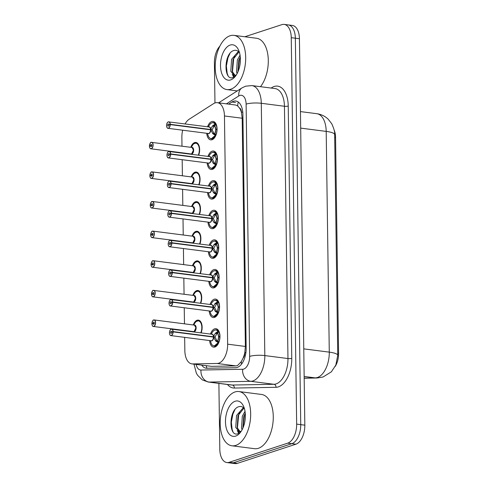 <?xml version="1.0" encoding="UTF-8"?>
<svg xmlns="http://www.w3.org/2000/svg" width="488" height="488" viewBox="0 0 488 488"><rect width="100%" height="100%" fill="white"/><g stroke="black" fill="none" stroke-linecap="round" stroke-linejoin="round"><path stroke-width="0.73" d="M190.784 147.297A8.747 4.788 97.3 0 1 194.651 142.569A8.747 4.788 97.3 0 1 195.889 142.441A8.747 4.788 97.3 0 1 198.665 155.196M191.198 176.912A8.747 4.788 97.3 0 1 195.066 172.179A8.747 4.788 97.3 0 1 196.304 172.05A8.747 4.788 97.3 0 1 199.08 184.806M191.613 206.522A8.747 4.788 97.3 0 1 195.481 201.788A8.747 4.788 97.3 0 1 196.713 201.666A8.747 4.788 97.3 0 1 199.494 214.421M192.028 236.131A8.747 4.788 97.3 0 1 195.895 231.404A8.747 4.788 97.3 0 1 197.128 231.275A8.747 4.788 97.3 0 1 199.903 244.03M192.443 265.746A8.747 4.788 97.3 0 1 196.31 261.013A8.747 4.788 97.3 0 1 197.542 260.885A8.747 4.788 97.3 0 1 200.318 273.64M192.851 295.356A8.747 4.788 97.3 0 1 196.719 290.622A8.747 4.788 97.3 0 1 197.957 290.494A8.747 4.788 97.3 0 1 200.733 303.255M193.266 324.965A8.747 4.788 97.3 0 1 197.134 320.238A8.747 4.788 97.3 0 1 198.366 320.11A8.747 4.788 97.3 0 1 201.148 332.865M207.577 126.782A9.309 5.1 97.3 0 1 211.761 121.549A9.309 5.1 97.3 0 1 213.073 121.414A9.309 5.1 97.3 0 1 217.05 130.113A9.309 5.1 97.3 0 1 212.018 139.745A9.309 5.1 97.3 0 1 210.7 139.879A9.309 5.1 97.3 0 1 206.741 133.291M207.992 156.392A9.309 5.1 97.3 0 1 212.176 151.158A9.309 5.1 97.3 0 1 213.488 151.024A9.309 5.1 97.3 0 1 217.465 159.728A9.309 5.1 97.3 0 1 212.426 169.354A9.309 5.1 97.3 0 1 211.115 169.489A9.309 5.1 97.3 0 1 207.156 162.9M208.4 186.007A9.309 5.1 97.3 0 1 212.591 180.767A9.309 5.1 97.3 0 1 213.903 180.633A9.309 5.1 97.3 0 1 217.88 189.338A9.309 5.1 97.3 0 1 212.841 198.964A9.309 5.1 97.3 0 1 211.53 199.098A9.309 5.1 97.3 0 1 207.565 192.516M208.815 215.617A9.309 5.1 97.3 0 1 213 210.383A9.309 5.1 97.3 0 1 214.317 210.249A9.309 5.1 97.3 0 1 218.295 218.947A9.309 5.1 97.3 0 1 213.256 228.573A9.309 5.1 97.3 0 1 211.944 228.707A9.309 5.1 97.3 0 1 207.98 222.125M209.23 245.226A9.309 5.1 97.3 0 1 213.415 239.992A9.309 5.1 97.3 0 1 214.726 239.858A9.309 5.1 97.3 0 1 218.709 248.563A9.309 5.1 97.3 0 1 213.671 258.189A9.309 5.1 97.3 0 1 212.359 258.323A9.309 5.1 97.3 0 1 208.394 251.735M209.645 274.842A9.309 5.1 97.3 0 1 213.829 269.602A9.309 5.1 97.3 0 1 215.141 269.467A9.309 5.1 97.3 0 1 219.118 278.172A9.309 5.1 97.3 0 1 214.086 287.798A9.309 5.1 97.3 0 1 212.768 287.932A9.309 5.1 97.3 0 1 208.809 281.35M210.06 304.451A9.309 5.1 97.3 0 1 214.244 299.211A9.309 5.1 97.3 0 1 215.556 299.077A9.309 5.1 97.3 0 1 219.533 307.782A9.309 5.1 97.3 0 1 214.494 317.407A9.309 5.1 97.3 0 1 213.183 317.542A9.309 5.1 97.3 0 1 209.218 310.96M210.468 334.06A9.309 5.1 97.3 0 1 214.653 328.827A9.309 5.1 97.3 0 1 215.971 328.692A9.309 5.1 97.3 0 1 219.948 337.391A9.309 5.1 97.3 0 1 214.909 347.023A9.309 5.1 97.3 0 1 213.598 347.157A9.309 5.1 97.3 0 1 209.633 340.569M184.659 337.36L184.842 350.61A16.403 8.985 -82.7 0 0 191.906 363.883L211.463 366.342L235.966 365.896L237.467 365.61L241.267 361.663L243.03 358.216A5.466 2.995 -82.7 0 0 244.817 352.684A16.403 3.459 -0.8 0 1 245.946 352.36M191.906 363.883A16.403 8.985 -82.7 0 0 192.626 363.926L217.129 363.481A16.403 8.985 -82.7 0 0 218.722 363.206A16.403 8.985 -82.7 0 0 227.646 344.174L224.456 115.961A16.403 8.985 -82.7 0 0 217.398 102.681A16.403 8.985 -82.7 0 0 213.5 103.682L189.21 119.212A16.403 8.985 -82.7 0 0 185.092 123.897M239.535 108.08A16.403 8.985 97.3 0 1 241.469 112.679L241.462 112.399A5.466 2.995 -82.7 0 0 239.535 108.08L237.699 105.963L235.765 105.042L217.398 102.681M244.817 352.684L244.817 352.403A16.403 8.985 97.3 0 1 243.03 358.216M335.201 366.433A14.762 8.082 -82.7 0 0 338.587 353.404L335.567 137.47A14.762 8.082 -82.7 0 0 334.158 130.095M244.817 352.403L245.379 346.45L242.188 118.236L241.469 112.679M182.683 130.204A16.403 8.985 -82.7 0 0 181.871 137.476L181.987 146.168M182.176 159.698L182.402 175.784M182.591 189.307L182.817 205.393M183.006 218.917L183.232 235.002M183.421 248.526L183.647 264.612M183.836 278.142L184.055 294.227M184.244 307.751L184.47 323.837M244.848 36.759L281.887 24.638A16.403 8.985 97.3 0 1 284.205 24.4L288.286 24.925A16.403 8.985 97.3 0 1 295.35 38.204L300.742 424.645A16.403 8.985 97.3 0 1 291.818 443.671L233.264 462.837A16.403 8.985 97.3 0 1 230.952 463.075A16.403 8.985 97.3 0 0 233.264 462.837L291.818 443.671A16.403 8.985 97.3 0 0 300.742 424.645L295.35 38.204A16.403 8.985 97.3 0 0 288.286 24.925L292.373 25.449A16.403 8.985 97.3 0 1 299.431 38.729L304.829 425.17A16.403 8.985 97.3 0 1 295.905 444.196L237.351 463.362A16.403 8.985 97.3 0 1 235.039 463.6L226.865 462.551A16.403 8.985 97.3 0 1 219.807 449.271L218.886 383.397M201.745 365.152A16.403 8.985 -82.7 0 0 206.131 368.202A16.403 8.985 -82.7 0 0 206.851 368.245L235.643 367.72A16.403 8.985 -82.7 0 0 237.235 367.44A16.403 8.985 -82.7 0 0 246.159 348.414L242.89 114.308A16.403 8.985 -82.7 0 0 235.832 101.028A16.403 8.985 -82.7 0 0 231.934 102.029L228.652 104.127M284.205 24.4A16.403 8.985 97.3 0 1 291.263 37.68L296.661 424.121A16.403 8.985 97.3 0 1 287.731 443.147L229.183 462.313A16.403 8.985 97.3 0 1 226.865 462.551M214.97 102.962L214.409 62.83A16.403 8.985 97.3 0 1 219.862 46.153M213.653 337.421L213.476 337.062L215.055 337.263L217.02 340.844L217.837 340.947L218.581 337.141A6.008 3.294 97.3 0 1 217.843 340.96L218.715 342.21L218.087 342.491L215.964 341.204L213.653 337.421A3.379 1.854 97.3 0 1 210.92 340.734M171.257 329.132A3.282 1.8 97.3 0 1 171.721 329.083A3.282 1.8 97.3 0 1 173.13 331.602L213.469 336.781L215.275 333.359L217.935 331.34L218.569 331.523L216.251 329.845C214.616 329.778 213.189 330.766 211.969 332.816A7.997 4.38 97.3 0 1 217.935 331.34M173.13 331.602L172.978 331.614A3.172 1.738 -82.7 0 0 171.166 329.229A3.172 1.738 -82.7 0 0 169.446 332.907A3.172 1.738 -82.7 0 0 171.257 335.427A3.172 1.738 -82.7 0 0 172.984 331.883L173.13 331.883A3.282 1.8 97.3 0 1 171.349 335.549A3.282 1.8 97.3 0 1 170.885 335.591L211.188 340.77A3.282 1.8 -82.7 0 0 211.652 340.722A3.282 1.8 -82.7 0 0 213.433 337.055L213.476 337.062M213.469 336.781L215.049 336.982L213.829 337.104M172.984 331.883L171.825 332.175A1.092 0.598 97.3 0 1 171.227 333.395A1.092 0.598 97.3 0 1 171.075 333.414A1.092 0.598 97.3 0 1 170.605 332.389A1.092 0.598 97.3 0 1 171.196 331.26A1.092 0.598 97.3 0 1 171.349 331.242A1.092 0.598 97.3 0 1 171.819 332.084L172.978 331.614M173.13 331.883L213.433 337.055A3.282 1.8 97.3 0 1 212.304 340.295M212.908 336.988L213.433 336.775A3.282 1.8 -82.7 0 0 212.024 334.262L171.227 329.138C169.989 329.577 169.421 331.126 169.507 333.78C169.952 335.11 170.41 335.714 170.885 335.591A3.282 1.8 97.3 0 1 169.8 334.603M218.087 342.491A7.997 4.38 97.3 0 1 210.773 342.155L211.432 343.906C211.255 343.601 212.066 345.614 214.171 346.114L218.715 342.21M218.575 336.629L217.733 333.347L216.916 333.572L215.049 336.982M218.569 331.523L217.733 333.347A6.008 3.294 97.3 0 1 218.569 336.33M219.972 336.805L218.587 336.629L219.972 336.159M213.872 346.053A8.204 4.49 -82.7 0 0 214.189 346.12A8.204 4.49 -82.7 0 0 215.348 345.998A8.204 4.49 -82.7 0 0 219.814 336.836L218.594 337.141M219.801 336.134A8.204 4.49 -82.7 0 0 216.282 329.845A8.204 4.49 -82.7 0 0 215.842 329.827M215.275 333.359L216.91 333.566A1.092 0.598 97.3 0 1 217.069 332.95L217.758 331.45M215.964 341.204L217.184 341.362A1.092 0.598 97.3 0 1 217.014 340.85L215.379 340.642M151.921 323.934L151.921 323.904A3.172 1.738 -82.7 0 0 153.726 326.289A3.172 1.738 -82.7 0 0 155.452 322.611A3.172 1.738 -82.7 0 0 153.641 320.091A3.172 1.738 -82.7 0 0 151.914 323.635L154.232 323.495M153.073 323.343A1.092 0.598 97.3 0 1 153.671 322.123A1.092 0.598 97.3 0 1 153.824 322.104A1.092 0.598 97.3 0 1 154.293 323.129A1.092 0.598 97.3 0 1 153.696 324.264A1.092 0.598 97.3 0 1 153.543 324.276A1.092 0.598 97.3 0 1 153.073 323.44L151.921 323.904M153.073 323.44L154.208 323.587M153.732 319.994A3.282 1.8 97.3 0 1 154.19 319.951L194.492 325.124A3.282 1.793 97.3 0 1 195.908 327.777A3.282 1.793 97.3 0 1 194.12 331.584A3.282 1.8 -82.7 0 0 195.908 327.777A3.282 1.8 -82.7 0 0 194.492 325.124L195.908 327.777L194.12 331.584A3.282 1.8 -82.7 0 1 193.657 331.633L153.354 326.46A3.282 1.8 97.3 0 1 152.274 325.472M151.914 323.635L152.384 323.721M201.312 322.861L198.738 320.714A8.204 4.49 -82.7 0 0 198.39 320.689M201.306 322.855A8.204 4.49 -82.7 0 0 198.75 320.707C196.499 321.269 195.432 321.745 195.542 322.147L194.462 323.666A7.997 4.374 97.3 0 1 200.483 322.312A7.997 4.374 97.3 0 1 200.8 332.816M213.244 307.806L213.061 307.452L214.641 307.654L216.605 311.234L217.422 311.338L218.173 307.531A6.008 3.294 97.3 0 1 217.428 311.35L218.301 312.595L217.679 312.881L215.55 311.594L213.244 307.806A3.379 1.854 97.3 0 1 210.505 311.124M170.007 300.157A3.282 1.8 97.3 0 1 170.843 299.522A3.282 1.8 97.3 0 1 171.306 299.473A3.282 1.8 97.3 0 1 172.715 301.993L213.055 307.172L214.86 303.743L217.52 301.724L218.154 301.913L215.836 300.236C214.201 300.163 212.774 301.157 211.56 303.207A7.997 4.38 97.3 0 1 217.52 301.724M172.715 301.993L172.563 302.005A3.172 1.738 -82.7 0 0 170.757 299.614A3.172 1.738 -82.7 0 0 169.031 303.298A3.172 1.738 -82.7 0 0 170.843 305.817A3.172 1.738 -82.7 0 0 172.569 302.273L172.721 302.267A3.282 1.8 97.3 0 1 170.934 305.933A3.282 1.8 97.3 0 1 170.471 305.982L210.773 311.161A3.282 1.8 -82.7 0 0 211.237 311.112A3.282 1.8 -82.7 0 0 213.024 307.446L213.061 307.452M213.055 307.172L214.641 307.373L213.415 307.495M172.569 302.273L171.41 302.566A1.092 0.598 97.3 0 1 170.812 303.786A1.092 0.598 97.3 0 1 170.66 303.804A1.092 0.598 97.3 0 1 170.19 302.78A1.092 0.598 97.3 0 1 170.782 301.645A1.092 0.598 97.3 0 1 170.94 301.633A1.092 0.598 97.3 0 1 171.41 302.469L172.563 302.005M172.721 302.267L213.024 307.446A3.282 1.8 97.3 0 1 211.89 310.685M212.494 307.379L213.018 307.166A3.282 1.8 -82.7 0 0 211.609 304.652L170.812 299.522C169.58 299.967 169.007 301.517 169.098 304.17C169.537 305.494 169.995 306.098 170.471 305.982A3.282 1.8 97.3 0 1 169.385 304.994M213.457 316.444A8.204 4.49 -82.7 0 0 213.781 316.505L218.301 312.595M219.557 306.543L218.16 307.019L217.319 303.731L216.501 303.963L214.641 307.373M218.154 301.913L217.319 303.731A6.008 3.294 97.3 0 1 218.154 306.714M218.179 307.019L219.557 307.196M217.679 312.881A7.997 4.38 97.3 0 1 210.359 312.54L211.017 314.296C210.846 313.991 211.652 316.004 213.762 316.498A8.204 4.49 -82.7 0 0 214.934 316.389A8.204 4.49 -82.7 0 0 219.399 307.226L218.179 307.531M219.386 306.525A8.204 4.49 -82.7 0 0 215.867 300.236A8.204 4.49 -82.7 0 0 215.434 300.218M214.86 303.743L216.501 303.957A1.092 0.598 97.3 0 1 216.654 303.341L217.349 301.834M214.964 311.033L216.605 311.234M212.829 278.197L212.646 277.837L214.232 278.044L216.19 281.625L217.014 281.728L217.758 277.922A6.008 3.294 97.3 0 1 217.02 281.735L217.892 282.985L217.264 283.272L215.135 281.979L212.829 278.197A3.379 1.854 97.3 0 1 210.096 281.515M169.592 270.547A3.282 1.8 97.3 0 1 170.434 269.913A3.282 1.8 97.3 0 1 170.891 269.864A3.282 1.8 97.3 0 1 172.301 272.377L212.64 277.556L214.446 274.134L217.105 272.115L217.739 272.304L215.428 270.626C213.793 270.553 212.365 271.541 211.145 273.597A7.997 4.38 97.3 0 1 217.105 272.115M172.301 272.377L172.148 272.389A3.172 1.738 -82.7 0 0 170.343 270.004A3.172 1.738 -82.7 0 0 168.616 273.683A3.172 1.738 -82.7 0 0 170.428 276.208A3.172 1.738 -82.7 0 0 172.154 272.664L172.307 272.658A3.282 1.8 97.3 0 1 170.519 276.324A3.282 1.8 97.3 0 1 170.056 276.373L210.359 281.546A3.282 1.8 -82.7 0 0 210.822 281.497A3.282 1.8 -82.7 0 0 212.609 277.837L212.646 277.837M212.64 277.556L214.226 277.764L213.006 277.885M172.154 272.664L170.995 272.951A1.092 0.598 97.3 0 1 170.397 274.177A1.092 0.598 97.3 0 1 170.245 274.189A1.092 0.598 97.3 0 1 169.781 273.17A1.092 0.598 97.3 0 1 170.373 272.036A1.092 0.598 97.3 0 1 170.525 272.023A1.092 0.598 97.3 0 1 170.995 272.859L172.148 272.389M172.307 272.658L212.609 277.837A3.282 1.8 97.3 0 1 211.475 281.07M212.079 277.764L212.603 277.556A3.282 1.8 -82.7 0 0 211.194 275.037L170.397 269.913C169.165 270.352 168.592 271.901 168.683 274.555C169.123 275.885 169.586 276.489 170.056 276.373A3.282 1.8 97.3 0 1 168.976 275.385M217.264 283.272A7.997 4.38 97.3 0 1 209.944 282.93L210.609 284.681C210.432 284.382 211.243 286.389 213.347 286.889L217.892 282.985M217.752 277.41L216.904 274.122L216.093 274.354L214.226 277.764M217.739 272.304L216.922 274.091A6.008 3.294 97.3 0 1 217.739 277.105M219.142 277.581L217.758 277.41L219.142 276.934M213.042 286.834A8.204 4.49 -82.7 0 0 213.366 286.895A8.204 4.49 -82.7 0 0 214.519 286.773A8.204 4.49 -82.7 0 0 218.984 277.611L217.764 277.916M218.978 276.916A8.204 4.49 -82.7 0 0 215.452 270.62A8.204 4.49 -82.7 0 0 215.019 270.608M214.446 274.134L216.086 274.341A1.092 0.598 97.3 0 1 216.245 273.731L216.934 272.225M215.135 281.979L216.361 282.137A1.092 0.598 97.3 0 1 216.19 281.631L214.549 281.417M212.414 248.587L212.231 248.227L213.817 248.429L215.775 252.009L216.599 252.119L217.343 248.307A6.008 3.294 97.3 0 1 216.605 252.125L217.477 253.376L216.849 253.656L214.72 252.369L212.414 248.587A3.379 1.854 97.3 0 1 209.681 251.899M169.184 240.932A3.282 1.8 97.3 0 1 170.019 240.297A3.282 1.8 97.3 0 1 170.483 240.255A3.282 1.8 97.3 0 1 171.886 242.768L212.231 247.947L214.037 244.525L216.696 242.506L217.325 242.689L215.013 241.011C213.378 240.944 211.951 241.932 210.731 243.982A7.997 4.38 97.3 0 1 216.696 242.506M171.886 242.768L171.739 242.78A3.172 1.738 -82.7 0 0 169.928 240.395A3.172 1.738 -82.7 0 0 168.201 244.073A3.172 1.738 -82.7 0 0 170.013 246.593A3.172 1.738 -82.7 0 0 171.739 243.048L171.892 243.048A3.282 1.8 97.3 0 1 170.105 246.714A3.282 1.8 97.3 0 1 169.647 246.763L209.95 251.936A3.282 1.8 -82.7 0 0 210.407 251.887A3.282 1.8 -82.7 0 0 212.195 248.221L212.231 248.227M212.231 247.947L213.811 248.154L212.591 248.276M171.739 243.048L170.58 243.341A1.092 0.598 97.3 0 1 169.989 244.561A1.092 0.598 97.3 0 1 169.83 244.579A1.092 0.598 97.3 0 1 169.366 243.555A1.092 0.598 97.3 0 1 169.958 242.426A1.092 0.598 97.3 0 1 170.111 242.408A1.092 0.598 97.3 0 1 170.58 243.25L171.739 242.78M171.892 243.048L212.195 248.221A3.282 1.8 97.3 0 1 211.066 251.46M211.67 248.154L212.189 247.947A3.282 1.8 -82.7 0 0 210.786 245.427L169.983 240.303C168.75 240.743 168.177 242.292 168.269 244.946C168.714 246.275 169.171 246.879 169.647 246.763A3.282 1.8 97.3 0 1 168.561 245.769M216.849 253.656A7.997 4.38 97.3 0 1 209.529 253.321L210.194 255.071C210.017 254.766 210.828 256.779 212.933 257.28L217.477 253.376M217.337 247.8L216.489 244.512L215.678 244.744L213.811 248.154M216.495 244.5A6.008 3.294 97.3 0 1 217.331 247.495M218.728 247.971L217.343 247.794L218.734 247.325M212.628 257.219A8.204 4.49 -82.7 0 0 212.951 257.286A8.204 4.49 -82.7 0 0 214.11 257.164A8.204 4.49 -82.7 0 0 218.569 248.002L217.349 248.307M218.563 247.3A8.204 4.49 -82.7 0 0 215.043 241.011A8.204 4.49 -82.7 0 0 214.604 240.993M214.037 244.525L215.672 244.732A1.092 0.598 97.3 0 1 215.83 244.116L216.519 242.615M214.72 252.369L215.946 252.528A1.092 0.598 97.3 0 1 215.775 252.015L214.134 251.808M216.434 224.047A7.997 4.38 97.3 0 1 209.12 223.705L209.779 225.462C209.602 225.157 210.413 227.17 212.518 227.664L217.062 223.766L216.434 224.047L213.726 222.199L211.816 218.618L213.402 218.819L215.367 222.4L216.184 222.504L216.94 218.697A6.008 3.294 97.3 0 1 216.19 222.516M211.255 218.545L211.816 218.337L214.189 214.348L216.282 212.896L216.916 213.079L214.598 211.402C212.963 211.328 211.536 212.323 210.316 214.372A7.997 4.38 97.3 0 1 216.282 212.896M168.769 211.322A3.282 1.8 97.3 0 1 169.604 210.688A3.282 1.8 97.3 0 1 170.068 210.639A3.282 1.8 97.3 0 1 171.477 213.158L171.325 213.171A3.172 1.738 -82.7 0 0 169.513 210.786A3.172 1.738 -82.7 0 0 167.787 214.464A3.172 1.738 -82.7 0 0 169.604 216.983A3.172 1.738 -82.7 0 0 171.325 213.439L171.477 213.439A3.282 1.8 97.3 0 1 169.696 217.099A3.282 1.8 97.3 0 1 169.232 217.148L209.535 222.327A3.282 1.8 -82.7 0 0 209.999 222.278A3.282 1.8 -82.7 0 0 211.78 218.612L211.816 218.618M211.816 218.337L213.396 218.539L212.176 218.661M211.774 218.331L211.78 218.331A3.282 1.8 -82.7 0 0 210.371 215.818L169.574 210.688C168.336 211.133 167.762 212.683 167.854 215.336C168.299 216.66 168.756 217.27 169.232 217.148A3.282 1.8 97.3 0 1 168.146 216.16M171.477 213.158L211.78 218.331A3.282 1.8 97.3 0 0 211.328 216.556M171.325 213.439L170.166 213.732A1.092 0.598 97.3 0 1 169.574 214.952A1.092 0.598 97.3 0 1 169.421 214.97A1.092 0.598 97.3 0 1 168.952 213.945A1.092 0.598 97.3 0 1 169.543 212.817A1.092 0.598 97.3 0 1 169.696 212.799A1.092 0.598 97.3 0 1 170.166 213.634L171.325 213.171M171.477 213.439L211.78 218.612A3.282 1.8 97.3 0 1 210.651 221.851M218.319 217.715L216.922 218.185L216.08 214.897L215.263 215.129L213.396 218.539M216.916 213.079L216.08 214.897A6.008 3.294 97.3 0 1 216.916 217.88M216.934 218.185L218.319 218.362M212.213 227.609A8.204 4.49 -82.7 0 0 212.536 227.67A8.204 4.49 -82.7 0 0 213.695 227.554A8.204 4.49 -82.7 0 0 218.16 218.392L216.94 218.697M218.148 217.691A8.204 4.49 -82.7 0 0 214.629 211.402A8.204 4.49 -82.7 0 0 214.189 211.383M213.622 214.909L215.257 215.123A1.092 0.598 97.3 0 1 215.415 214.506L216.105 213M214.311 222.76L215.531 222.912A1.092 0.598 97.3 0 1 215.361 222.406L213.726 222.199M153.317 290.384A3.282 1.8 97.3 0 1 153.781 290.336A3.282 1.8 97.3 0 1 155.184 293.404A3.282 1.8 97.3 0 1 153.403 296.802A3.282 1.8 97.3 0 1 152.945 296.844C152.268 296.918 151.786 296.07 151.487 294.313L151.506 294.294A3.172 1.738 -82.7 0 0 153.311 296.68A3.172 1.738 -82.7 0 0 155.038 293.001A3.172 1.738 -82.7 0 0 153.226 290.482A3.172 1.738 -82.7 0 0 151.5 294.026L153.824 293.88M152.659 293.733A1.092 0.598 97.3 0 1 153.256 292.513A1.092 0.598 97.3 0 1 153.409 292.495A1.092 0.598 97.3 0 1 153.879 293.52A1.092 0.598 97.3 0 1 153.287 294.648A1.092 0.598 97.3 0 1 153.128 294.667A1.092 0.598 97.3 0 1 152.659 293.825L151.506 294.294M152.659 293.825L153.799 293.971M151.969 294.105L151.481 294.032C152.091 291.312 152.689 290.098 153.281 290.39L194.084 295.514A3.282 1.793 97.3 0 1 195.493 298.168A3.282 1.793 97.3 0 1 193.706 301.974A3.282 1.8 -82.7 0 0 195.493 298.168A3.282 1.8 -82.7 0 0 194.084 295.514L195.493 298.168L193.706 301.974A3.282 1.8 -82.7 0 1 193.248 302.023L152.945 296.844A3.282 1.8 97.3 0 1 151.859 295.856M200.897 293.251L198.323 291.098C196.084 291.659 195.017 292.135 195.127 292.538L194.047 294.05A7.997 4.374 97.3 0 1 200.068 292.702A7.997 4.374 97.3 0 1 200.385 303.207M200.897 293.239A8.204 4.49 -82.7 0 0 198.341 291.098A8.204 4.49 -82.7 0 0 197.982 291.08M151.121 264.722L151.091 264.685A3.172 1.738 -82.7 0 0 152.903 267.07A3.172 1.738 -82.7 0 0 154.623 263.392A3.172 1.738 -82.7 0 0 152.811 260.866A3.172 1.738 -82.7 0 0 151.085 264.411L153.409 264.27M152.244 264.124A1.092 0.598 97.3 0 1 152.842 262.898A1.092 0.598 97.3 0 1 152.994 262.886A1.092 0.598 97.3 0 1 153.464 263.904A1.092 0.598 97.3 0 1 152.872 265.039A1.092 0.598 97.3 0 1 152.72 265.057A1.092 0.598 97.3 0 1 152.25 264.215L151.091 264.685M152.25 264.215L153.385 264.362M151.073 264.697C151.371 266.46 151.853 267.308 152.531 267.235L192.833 272.414A3.282 1.8 -82.7 0 0 193.297 272.365A3.282 1.8 -82.7 0 0 195.078 268.559A3.282 1.8 -82.7 0 0 193.669 265.899L195.078 268.559L193.291 272.365A3.282 1.793 97.3 0 0 195.078 268.559A3.282 1.793 97.3 0 0 193.669 265.905L153.366 260.726A3.282 1.8 97.3 0 1 154.769 263.794A3.282 1.8 97.3 0 1 152.994 267.186A3.282 1.8 97.3 0 1 152.531 267.235A3.282 1.8 97.3 0 1 151.445 266.247M151.085 264.411L151.554 264.496M192.876 265.801L194.712 262.922C194.602 262.526 195.67 262.044 197.908 261.489A8.204 4.49 -82.7 0 1 200.483 263.63L197.908 261.489A8.204 4.49 -82.7 0 0 197.567 261.464M150.707 235.106L150.676 235.07A3.172 1.738 -82.7 0 0 152.488 237.461A3.172 1.738 -82.7 0 0 154.214 233.776A3.172 1.738 -82.7 0 0 152.402 231.257A3.172 1.738 -82.7 0 0 150.676 234.801L152.994 234.661M151.835 234.508A1.092 0.598 97.3 0 1 152.427 233.288A1.092 0.598 97.3 0 1 152.585 233.276A1.092 0.598 97.3 0 1 153.049 234.295A1.092 0.598 97.3 0 1 152.457 235.429A1.092 0.598 97.3 0 1 152.305 235.442A1.092 0.598 97.3 0 1 151.835 234.606L150.676 235.07M151.835 234.606L152.97 234.752M152.488 231.166A3.282 1.8 97.3 0 1 152.951 231.117L193.254 236.29A3.282 1.793 97.3 0 1 194.669 238.949A3.282 1.793 97.3 0 1 192.882 242.749A3.282 1.8 -82.7 0 0 194.669 238.949A3.282 1.8 -82.7 0 0 193.254 236.29L194.669 238.949L192.876 242.749A3.282 1.8 -82.7 0 1 192.418 242.798L152.116 237.625A3.282 1.8 97.3 0 1 151.03 236.637M150.676 234.801L151.14 234.887M197.152 231.855A8.204 4.49 -82.7 0 1 197.512 231.873A8.204 4.49 -82.7 0 1 200.068 234.02L197.5 231.879C195.255 232.434 194.187 232.91 194.297 233.313L193.224 234.832A7.997 4.374 97.3 0 1 199.244 233.477A7.997 4.374 97.3 0 1 199.555 243.988M235.045 391.943A27.34 14.969 97.3 0 1 238.9 391.547A27.34 14.969 97.3 0 1 250.594 417.112A27.34 14.969 97.3 0 1 235.796 445.391A27.34 14.969 97.3 0 1 231.94 445.788A27.34 14.969 97.3 0 1 220.247 420.223A27.34 14.969 97.3 0 1 235.045 391.943M238.9 391.547L261.507 394.45A27.34 14.969 97.3 0 1 273.195 420.015A27.34 14.969 97.3 0 1 258.396 448.295A27.34 14.969 97.3 0 1 254.541 448.692L231.94 445.788M243.927 408.151L237.991 415.691L237.198 427.647L240.072 431.63M243.372 407.639L236.552 415.501L235.759 427.464L239.334 431.636L241.2 431.27M245.257 413.245L243.756 416.429L242.884 428.11M245.019 411.341L242.316 416.246L241.523 428.202L242.103 429.727M235.661 436.095A17.83 9.766 97.3 0 1 225.474 421.925A17.83 9.766 97.3 0 1 235.179 401.24A17.83 9.766 97.3 0 1 243.475 406.108A17.83 9.766 97.3 0 1 240.041 432.856A17.83 9.766 97.3 0 1 235.661 436.095M244.641 409.005C243.134 406.992 241.365 406.181 239.327 406.577C228.433 408.572 228.494 437.584 237.882 433.728L240.755 431.923M237.241 430.398L238.687 433.429M245.269 413.397L244.439 415.508L243 427.848M239.815 411.988L238.675 414.769L237.412 428.287M238.229 431.246L239.175 433.167M234.929 409.609L232.91 414.031L231.336 422.242L232.166 429.666L232.929 431.569M230.074 35.752A27.34 14.969 97.3 0 1 233.929 35.356A27.34 14.969 97.3 0 1 245.616 60.921A27.34 14.969 97.3 0 1 230.818 89.2A27.34 14.969 97.3 0 1 226.963 89.597A27.34 14.969 97.3 0 1 215.275 64.032A27.34 14.969 97.3 0 1 230.074 35.752M233.929 35.356L256.529 38.259A27.34 14.969 97.3 0 1 268.15 57.352A27.34 14.969 97.3 0 1 260.488 86.693M238.955 51.966L233.02 59.499L232.227 71.455L235.094 75.445M238.4 51.447L231.58 59.316L230.787 71.272L234.362 75.445L236.222 75.085M240.279 57.053L238.784 60.237L237.912 71.919M240.041 55.15L237.339 60.054L236.552 72.01L237.131 73.535M230.69 79.904A17.83 9.766 97.3 0 1 220.503 65.734A17.83 9.766 97.3 0 1 230.202 45.048A17.83 9.766 97.3 0 1 238.498 49.916A17.83 9.766 97.3 0 1 235.064 76.665A17.83 9.766 97.3 0 1 230.69 79.904M239.663 52.82C238.162 50.807 236.393 49.996 234.356 50.386C223.455 52.381 223.522 81.398 232.91 77.537L235.783 75.738M232.264 74.207L233.709 77.238M240.291 57.206L239.462 59.322L238.022 71.663M234.844 55.797L233.697 58.578L232.434 72.096M233.258 75.06L234.203 76.982M229.958 53.424L227.933 57.84L226.359 66.051L227.194 73.475L227.957 75.378M211.591 189.362L211.408 189.002L212.988 189.21L214.952 192.791L215.769 192.894L216.513 189.088A6.008 3.294 97.3 0 1 215.775 192.9L216.648 194.151L216.025 194.438L213.896 193.144L211.591 189.362A3.379 1.854 97.3 0 1 208.852 192.681M168.354 181.713A3.282 1.8 97.3 0 1 169.19 181.079A3.282 1.8 97.3 0 1 169.653 181.03A3.282 1.8 97.3 0 1 171.062 183.543L211.402 188.728L213.207 185.3L215.867 183.281L216.501 183.47L214.183 181.792C212.548 181.719 211.121 182.713 209.901 184.763A7.997 4.38 97.3 0 1 215.867 183.281M171.062 183.543L170.91 183.561A3.172 1.738 -82.7 0 0 169.104 181.17A3.172 1.738 -82.7 0 0 167.378 184.848A3.172 1.738 -82.7 0 0 169.19 187.374A3.172 1.738 -82.7 0 0 170.916 183.83L171.068 183.823A3.282 1.8 97.3 0 1 169.281 187.49A3.282 1.8 97.3 0 1 168.817 187.538L209.12 192.711A3.282 1.8 -82.7 0 0 209.584 192.669A3.282 1.8 -82.7 0 0 211.371 189.002L211.408 189.002M211.402 188.728L212.988 188.929L211.761 189.051M170.916 183.83L169.757 184.116A1.092 0.598 97.3 0 1 169.159 185.342A1.092 0.598 97.3 0 1 169.007 185.355A1.092 0.598 97.3 0 1 168.537 184.336A1.092 0.598 97.3 0 1 169.129 183.201A1.092 0.598 97.3 0 1 169.281 183.189A1.092 0.598 97.3 0 1 169.751 184.025L170.91 183.561M171.068 183.823L211.371 189.002A3.282 1.8 97.3 0 1 210.236 192.235M210.84 188.935L211.365 188.722A3.282 1.8 -82.7 0 0 209.956 186.202L169.159 181.079C167.921 181.524 167.353 183.067 167.439 185.727C167.884 187.05 168.342 187.654 168.817 187.538A3.282 1.8 97.3 0 1 167.732 186.55M216.025 194.438A7.997 4.38 97.3 0 1 208.705 194.096L209.364 195.847C209.187 195.548 209.999 197.555 212.109 198.055L216.648 194.151M217.904 188.1L216.507 188.575L215.666 185.287L214.848 185.519L212.988 188.929M216.501 183.47L215.666 185.287A6.008 3.294 97.3 0 1 216.501 188.27M216.519 188.575L217.904 188.752M211.804 198A8.204 4.49 -82.7 0 0 212.127 198.061A8.204 4.49 -82.7 0 0 213.28 197.945A8.204 4.49 -82.7 0 0 217.746 188.777L216.526 189.082M217.733 188.081A8.204 4.49 -82.7 0 0 214.214 181.786A8.204 4.49 -82.7 0 0 213.774 181.774M214.848 185.519L214.842 185.513A1.092 0.598 97.3 0 1 215.001 184.897L215.696 183.39M213.311 192.583L214.952 192.791M211.176 159.753L210.993 159.393L212.573 159.6L214.537 163.175L215.361 163.285L216.111 159.472A6.008 3.294 97.3 0 1 215.361 163.291L216.239 164.541L215.611 164.822L213.482 163.535L211.176 159.753A3.379 1.854 97.3 0 1 208.437 163.065M167.939 152.097A3.282 1.8 97.3 0 1 168.775 151.463A3.282 1.8 97.3 0 1 169.238 151.42A3.282 1.8 97.3 0 1 170.648 153.933L210.987 159.112L212.792 155.69L215.452 153.671L216.086 153.854L213.768 152.177C212.134 152.11 210.712 153.098 209.492 155.153A7.997 4.38 97.3 0 1 215.452 153.671M210.987 159.112L212.573 159.32L211.353 159.442M170.648 153.933L170.495 153.946A3.172 1.738 -82.7 0 0 168.689 151.561A3.172 1.738 -82.7 0 0 166.963 155.239A3.172 1.738 -82.7 0 0 168.775 157.758A3.172 1.738 -82.7 0 0 170.501 154.22L169.342 154.507A1.092 0.598 97.3 0 1 168.744 155.727A1.092 0.598 97.3 0 1 168.592 155.745A1.092 0.598 97.3 0 1 168.122 154.72A1.092 0.598 97.3 0 1 168.714 153.592A1.092 0.598 97.3 0 1 168.872 153.574A1.092 0.598 97.3 0 1 169.342 154.415L170.495 153.946M170.501 154.22L170.654 154.214A3.282 1.8 97.3 0 1 168.866 157.88A3.282 1.8 97.3 0 1 168.403 157.929L208.705 163.102A3.282 1.8 -82.7 0 0 209.169 163.053A3.282 1.8 -82.7 0 0 210.956 159.387A3.282 1.8 97.3 0 1 209.822 162.626M170.654 154.214L210.956 159.387M210.426 159.32L210.95 159.112A3.282 1.8 -82.7 0 0 209.541 156.593L168.744 151.469C167.512 151.908 166.939 153.458 167.03 156.111C167.469 157.441 167.927 158.045 168.403 157.929A3.282 1.8 97.3 0 1 167.317 156.941M211.389 168.384A8.204 4.49 -82.7 0 0 211.713 168.451L216.239 164.541M217.489 158.49L216.093 158.966L215.251 155.678L214.433 155.91L212.573 159.32M215.257 155.666A6.008 3.294 97.3 0 1 216.086 158.661M216.111 158.96L217.489 159.137M215.611 164.822A7.997 4.38 97.3 0 1 208.291 164.486L208.949 166.237C208.779 165.932 209.584 167.945 211.694 168.445A8.204 4.49 -82.7 0 0 212.866 168.329A8.204 4.49 -82.7 0 0 217.331 159.167L216.111 159.472M217.319 158.466A8.204 4.49 -82.7 0 0 213.799 152.177A8.204 4.49 -82.7 0 0 213.366 152.158M214.433 155.91L214.433 155.898A1.092 0.598 97.3 0 1 214.586 155.282L215.281 153.781M213.482 163.535L214.708 163.694A1.092 0.598 97.3 0 1 214.531 163.187L212.896 162.974M210.761 130.143L210.578 129.784L212.164 129.985L214.122 133.566L214.946 133.669L215.69 129.863A6.008 3.294 97.3 0 1 214.952 133.681L215.824 134.932L215.196 135.213L213.067 133.925L210.761 130.143A3.379 1.854 97.3 0 1 208.028 133.456M167.524 122.488A3.282 1.8 97.3 0 1 168.366 121.854A3.282 1.8 97.3 0 1 168.824 121.805A3.282 1.8 97.3 0 1 170.233 124.324L210.572 129.503L212.384 126.075L215.037 124.062L215.672 124.245L213.36 122.567C211.725 122.5 210.297 123.488 209.077 125.538A7.997 4.38 97.3 0 1 215.037 124.062M170.233 124.324L170.08 124.336A3.172 1.738 -82.7 0 0 168.275 121.951A3.172 1.738 -82.7 0 0 166.548 125.629A3.172 1.738 -82.7 0 0 168.36 128.149A3.172 1.738 -82.7 0 0 170.086 124.605L170.239 124.605A3.282 1.8 97.3 0 1 168.451 128.271A3.282 1.8 97.3 0 1 167.988 128.314L208.291 133.492A3.282 1.8 -82.7 0 0 208.754 133.444A3.282 1.8 -82.7 0 0 210.541 129.778L210.578 129.784M210.572 129.503L212.158 129.704L210.938 129.826M170.086 124.605L168.927 124.897A1.092 0.598 97.3 0 1 168.336 126.117A1.092 0.598 97.3 0 1 168.177 126.136A1.092 0.598 97.3 0 1 167.713 125.111A1.092 0.598 97.3 0 1 168.305 123.983A1.092 0.598 97.3 0 1 168.458 123.964A1.092 0.598 97.3 0 1 168.927 124.806L170.08 124.336M170.239 124.605L210.541 129.778A3.282 1.8 97.3 0 1 209.407 133.017M210.011 129.71L210.535 129.497A3.282 1.8 -82.7 0 0 209.126 126.984L168.329 121.86C167.097 122.299 166.524 123.848 166.615 126.502C167.055 127.832 167.518 128.435 167.988 128.314A3.282 1.8 97.3 0 1 166.908 127.325M215.196 135.213A7.997 4.38 97.3 0 1 207.876 134.871L208.541 136.628C208.364 136.323 209.175 138.336 211.28 138.836L215.824 134.932M217.081 128.881L215.684 129.351L214.836 126.063L214.025 126.294L212.158 129.704M215.672 124.245L214.836 126.063A6.008 3.294 97.3 0 1 215.678 129.052M215.696 129.351L217.075 129.527M210.975 138.775A8.204 4.49 -82.7 0 0 211.298 138.836A8.204 4.49 -82.7 0 0 212.457 138.72A8.204 4.49 -82.7 0 0 216.916 129.558L215.696 129.863M216.91 128.856A8.204 4.49 -82.7 0 0 213.384 122.567A8.204 4.49 -82.7 0 0 212.951 122.549M212.384 126.075L214.019 126.288A1.092 0.598 97.3 0 1 214.177 125.672L214.866 124.172M213.067 133.925L214.293 134.084A1.092 0.598 97.3 0 1 214.122 133.572L212.481 133.364M150.267 205.491L150.267 205.46A3.172 1.738 -82.7 0 0 152.073 207.845A3.172 1.738 -82.7 0 0 153.799 204.167A3.172 1.738 -82.7 0 0 151.988 201.648A3.172 1.738 -82.7 0 0 150.261 205.192L152.579 205.051M151.42 204.899A1.092 0.598 97.3 0 1 152.012 203.679A1.092 0.598 97.3 0 1 152.171 203.661A1.092 0.598 97.3 0 1 152.634 204.685A1.092 0.598 97.3 0 1 152.042 205.814A1.092 0.598 97.3 0 1 151.89 205.832A1.092 0.598 97.3 0 1 151.42 204.99L150.267 205.46M151.42 204.99L152.555 205.137M152.073 201.55A3.282 1.8 97.3 0 1 152.537 201.501L192.839 206.68A3.282 1.793 97.3 0 1 194.254 209.334A3.282 1.793 97.3 0 1 192.467 213.14A3.282 1.8 -82.7 0 0 194.254 209.334A3.282 1.8 -82.7 0 0 192.839 206.68L194.254 209.334L192.467 213.14A3.282 1.8 -82.7 0 1 192.004 213.189L151.701 208.016A3.282 1.8 97.3 0 1 150.615 207.022M150.261 205.192L150.725 205.271M192.046 206.576L193.889 203.703C193.779 203.301 194.84 202.825 197.085 202.264A8.204 4.49 -82.7 0 1 199.653 204.411L197.085 202.264A8.204 4.49 -82.7 0 0 196.737 202.245M149.883 175.887L149.853 175.851A3.172 1.738 -82.7 0 0 151.658 178.236A3.172 1.738 -82.7 0 0 153.385 174.558A3.172 1.738 -82.7 0 0 151.573 172.038A3.172 1.738 -82.7 0 0 149.846 175.576L152.171 175.436M151.006 175.29A1.092 0.598 97.3 0 1 151.603 174.07A1.092 0.598 97.3 0 1 151.756 174.051A1.092 0.598 97.3 0 1 152.226 175.076A1.092 0.598 97.3 0 1 151.634 176.205A1.092 0.598 97.3 0 1 151.475 176.223A1.092 0.598 97.3 0 1 151.006 175.381L149.853 175.851C150.127 177.626 150.615 178.474 151.286 178.401A3.282 1.8 97.3 0 1 150.206 177.412M151.006 175.381L152.14 175.528M151.664 171.941A3.282 1.8 97.3 0 1 152.122 171.892L192.431 177.071A3.282 1.793 97.3 0 1 193.84 179.724A3.282 1.793 97.3 0 1 192.052 183.531A3.282 1.8 -82.7 0 0 193.84 179.724A3.282 1.8 -82.7 0 0 192.431 177.071L193.84 179.724L192.052 183.531A3.282 1.8 -82.7 0 1 191.589 183.579L151.286 178.401A3.282 1.8 97.3 0 0 151.75 178.352A3.282 1.8 97.3 0 0 153.525 174.96A3.282 1.8 97.3 0 0 152.122 171.892L151.628 171.941C151.036 171.648 150.438 172.868 149.828 175.589L150.316 175.662M196.329 172.636A8.204 4.49 -82.7 0 1 196.682 172.654A8.204 4.49 -82.7 0 1 199.244 174.796L196.67 172.654C194.431 173.209 193.364 173.691 193.474 174.088L192.394 175.607A7.997 4.374 97.3 0 1 198.415 174.253A7.997 4.374 97.3 0 1 198.732 184.763M149.468 146.272L149.438 146.235A3.172 1.738 -82.7 0 0 151.243 148.626A3.172 1.738 -82.7 0 0 152.97 144.948A3.172 1.738 -82.7 0 0 151.158 142.423A3.172 1.738 -82.7 0 0 149.432 145.967L151.756 145.827M150.591 145.68A1.092 0.598 97.3 0 1 151.189 144.454A1.092 0.598 97.3 0 1 151.341 144.442A1.092 0.598 97.3 0 1 151.811 145.461A1.092 0.598 97.3 0 1 151.219 146.595A1.092 0.598 97.3 0 1 151.06 146.607A1.092 0.598 97.3 0 1 150.597 145.772L149.438 146.235M150.597 145.772L151.731 145.918M151.249 142.331A3.282 1.8 97.3 0 1 151.713 142.282A3.282 1.8 97.3 0 1 153.116 145.351A3.282 1.8 97.3 0 1 151.341 148.742A3.282 1.8 97.3 0 1 150.877 148.791L191.18 153.964A3.282 1.8 -82.7 0 0 191.644 153.921A3.282 1.8 -82.7 0 0 193.425 150.115A3.282 1.8 -82.7 0 0 192.016 147.455L193.425 150.115L191.638 153.915M191.638 153.921A3.282 1.793 97.3 0 0 193.425 150.115A3.282 1.793 97.3 0 0 192.016 147.461L151.219 142.331C150.621 142.038 150.023 143.252 149.413 145.979L149.901 146.052M191.223 147.358L193.059 144.478C192.949 144.082 194.017 143.6 196.255 143.045A8.204 4.49 -82.7 0 1 198.829 145.186L196.255 143.045A8.204 4.49 -82.7 0 0 195.914 143.021M235.966 365.896L217.129 363.481M238.309 102.053A16.403 12.481 57.4 0 0 237.699 105.963M335.567 137.47L334.701 137.354M338.587 353.404L337.714 353.294M206.198 365.719A16.403 13.682 89 0 0 206.955 368.239M241.267 361.663A16.403 13.682 89 0 0 241.536 364.115M241.462 112.399A16.403 3.459 -0.8 0 1 242.762 112.02M245.379 346.45L227.646 344.174M211.463 366.342L192.626 363.926M242.188 118.236L224.456 115.961M304.17 378.084L315.254 377.883A21.875 11.98 -82.7 0 0 317.377 377.517A21.875 11.98 -82.7 0 0 329.278 352.141A19.142 4.038 -0.8 0 1 337.745 355.368L335.817 365.115L331.328 371.85L323.068 376.998L317.2 377.986L304.17 378.224M317.2 377.986A19.142 15.964 89 0 1 315.254 377.883L304.146 376.455M303.762 348.865L329.278 352.141L326.197 131.394A21.875 11.98 -82.7 0 0 316.785 113.692C321.214 114.308 325.026 116.15 328.223 119.224L331.773 123.812C334.054 128.869 335.018 132.474 334.658 134.621A19.142 4.038 179.2 0 0 326.197 131.394L300.681 128.118M299.431 38.729L291.263 37.68M304.829 425.17L296.661 424.121M295.905 444.196L287.731 443.147M237.351 463.362L229.183 462.313M196.145 364.432A10.937 5.99 -82.7 0 0 200.977 370.032L242.627 369.276A10.937 5.99 -82.7 0 0 243.689 369.093A10.937 5.99 -82.7 0 0 249.642 356.405L246.117 104.121A10.937 5.99 -82.7 0 0 239.87 95.428A10.937 5.99 -82.7 0 0 238.815 95.935L226.438 103.846M246.117 104.121A10.937 2.306 179.2 0 1 261.293 103.291L264.819 355.575A21.875 11.98 97.3 0 1 252.918 380.945A21.875 11.98 97.3 0 1 250.795 381.317L273.939 384.288A21.875 11.98 -82.7 0 0 276.062 383.916A21.875 11.98 -82.7 0 0 287.963 358.546L284.443 106.262A21.875 11.98 -82.7 0 0 275.031 88.56L251.881 85.589A21.875 11.98 97.3 0 1 261.293 103.291L284.443 106.262A2.733 0.58 -0.8 0 0 288.237 106.055L291.757 358.338A2.733 0.58 -0.8 0 1 287.963 358.546L264.819 355.575A10.937 2.306 179.2 0 0 249.642 356.405M251.881 85.589L245.543 86.199L241.999 87.889A10.937 8.32 57.4 0 0 238.815 95.935M291.757 358.338A24.607 13.475 97.3 0 1 278.367 386.88A24.607 13.475 97.3 0 1 275.982 387.295L234.325 388.051A24.607 13.475 97.3 0 1 227.469 384.495M271.139 88.06L271.798 87.639A24.607 13.475 97.3 0 1 288.237 106.055M242.627 369.276A10.937 9.119 89 0 0 250.795 381.317L209.139 382.074L232.288 385.044L273.939 384.288A2.733 2.281 -91 0 1 275.982 387.295M200.977 370.032A10.937 9.119 89 0 0 209.139 382.074A21.875 11.98 97.3 0 1 208.181 382.019L231.324 384.989A21.875 11.98 -82.7 0 0 232.288 385.044A2.733 2.281 -91 0 1 234.325 388.051M271.798 87.639A2.733 2.08 -122.6 0 1 271.81 88.145M235.564 102.498L231.934 102.029M211.761 334.225A3.379 1.854 97.3 0 1 213.64 336.433M170.422 329.766A3.282 1.8 97.3 0 1 171.196 329.156M212.981 335.006A3.282 1.8 97.3 0 1 213.433 336.775M215.842 332.792L217.746 333.31M217.916 342.399L217.184 341.362A0.549 0.39 145 0 0 217.855 340.972M194.23 325.093A3.379 1.848 97.3 0 1 196.091 328.637A3.379 1.848 97.3 0 1 193.394 331.602M151.896 323.648C152.5 320.921 153.104 319.707 153.696 320L154.19 319.951A3.282 1.8 97.3 0 1 155.593 323.019A3.282 1.8 97.3 0 1 153.818 326.411A3.282 1.8 97.3 0 1 153.354 326.46C152.683 326.527 152.195 325.685 151.902 323.922M152.89 320.634A3.282 1.8 97.3 0 1 153.665 320.018M211.347 304.616A3.379 1.854 97.3 0 1 213.226 306.824M212.573 305.39A3.282 1.8 97.3 0 1 213.018 307.166M215.434 303.182L217.331 303.701M215.55 311.594L216.776 311.747A1.092 0.598 97.3 0 1 216.599 311.24M217.502 312.79L216.776 311.747A0.549 0.39 145 0 0 217.441 311.362M210.932 275.006A3.379 1.854 97.3 0 1 212.817 277.214M212.158 275.781A3.282 1.8 97.3 0 1 212.603 277.556M215.019 273.573L216.904 274.122M217.087 283.174L216.361 282.137A0.549 0.39 145 0 0 217.026 281.753M210.517 245.391A3.379 1.854 97.3 0 1 212.402 247.605M211.743 246.172A3.282 1.8 97.3 0 1 212.195 247.947M217.325 242.689L216.489 244.512M214.604 243.957L216.507 244.476M216.672 253.565L215.946 252.528A0.549 0.39 145 0 0 216.611 252.137M211.999 218.978A3.379 1.854 97.3 0 1 209.267 222.29M210.102 215.781A3.379 1.854 97.3 0 1 211.987 217.99M216.184 222.504L217.062 223.766M214.189 214.348L216.093 214.866M216.257 223.955L215.531 222.912A0.549 0.39 145 0 0 216.202 222.528M193.815 295.478A3.379 1.848 97.3 0 1 195.676 299.022A3.379 1.848 97.3 0 1 192.986 301.987M152.482 291.019A3.282 1.8 97.3 0 1 153.25 290.409M193.4 265.868A3.379 1.848 97.3 0 1 195.261 269.413A3.379 1.848 97.3 0 1 192.571 272.377M152.903 260.775A3.282 1.8 97.3 0 1 153.366 260.726L152.872 260.775C152.274 260.482 151.677 261.696 151.066 264.423M152.067 261.409A3.282 1.8 97.3 0 1 152.842 260.799M193.632 264.441A7.997 4.374 97.3 0 1 199.659 263.087A7.997 4.374 97.3 0 1 199.97 273.597M192.992 236.259A3.379 1.848 97.3 0 1 194.852 239.803A3.379 1.848 97.3 0 1 192.156 242.768M150.658 234.813C151.262 232.087 151.866 230.873 152.457 231.166L152.951 231.117A3.282 1.8 97.3 0 1 154.354 234.185A3.282 1.8 97.3 0 1 152.579 237.577A3.282 1.8 97.3 0 1 152.116 237.625C151.445 237.693 150.957 236.851 150.658 235.088M151.652 231.8A3.282 1.8 97.3 0 1 152.427 231.184M209.694 186.172A3.379 1.854 97.3 0 1 211.572 188.38M210.914 186.947A3.282 1.8 97.3 0 1 211.365 188.722M215.769 192.894L215.787 192.919A0.549 0.39 145 0 1 215.116 193.303A1.092 0.598 97.3 0 1 214.946 192.797M213.207 185.3L214.842 185.513M213.774 184.739L215.678 185.257M213.896 193.144L215.116 193.303L215.849 194.346M209.279 156.556A3.379 1.854 97.3 0 1 211.164 158.771M210.505 157.337A3.282 1.8 97.3 0 1 210.95 159.112M216.086 153.854L215.251 155.678M212.792 155.69L214.433 155.898M213.366 155.129L215.263 155.642M215.434 164.731L214.708 163.694A0.549 0.39 145 0 0 215.373 163.303M208.864 126.947A3.379 1.854 97.3 0 1 210.749 129.155M210.09 127.728A3.282 1.8 97.3 0 1 210.541 129.497M214.946 133.669L214.958 133.694A0.549 0.39 145 0 1 214.293 134.084L215.019 135.121M212.951 125.514L214.854 126.032M192.577 206.644A3.379 1.848 97.3 0 1 194.438 210.188A3.379 1.848 97.3 0 1 191.741 213.152M150.243 205.198C150.847 202.477 151.451 201.263 152.042 201.556L152.537 201.501A3.282 1.8 97.3 0 1 153.94 204.57A3.282 1.8 97.3 0 1 152.165 207.967A3.282 1.8 97.3 0 1 151.701 208.016C151.03 208.083 150.542 207.235 150.243 205.478M151.237 202.184A3.282 1.8 97.3 0 1 152.012 201.575M192.809 205.216A7.997 4.374 97.3 0 1 198.829 203.868A7.997 4.374 97.3 0 1 199.147 214.372M192.162 177.034A3.379 1.848 97.3 0 1 194.023 180.578A3.379 1.848 97.3 0 1 191.326 183.543M150.822 172.575A3.282 1.8 97.3 0 1 151.597 171.965M191.747 147.425A3.379 1.848 97.3 0 1 193.608 150.969A3.379 1.848 97.3 0 1 190.918 153.933M149.419 146.254C149.718 148.017 150.2 148.858 150.877 148.791A3.282 1.8 97.3 0 1 149.792 147.803M150.414 142.966A3.282 1.8 97.3 0 1 151.182 142.35M191.979 145.997A7.997 4.374 97.3 0 1 198 144.643A7.997 4.374 97.3 0 1 198.317 155.153M334.658 134.621L337.745 355.368M316.785 113.692L300.449 111.593M241.999 87.889L218.606 102.84M193.998 364.158L196.316 373.07L197.585 375.266L202.3 379.89L208.181 382.019M210.389 340.667L210.773 342.155M211.225 334.158L211.969 332.816M214.189 346.12L216.129 346.364M216.282 329.845L218.215 330.095M193.706 325.02L194.462 323.666M198.75 320.707L199.952 320.866M209.974 311.057L210.359 312.54M210.816 304.549L211.56 303.207M213.781 316.505L215.714 316.755M215.867 300.236L217.8 300.48M209.566 281.442L209.944 282.93M210.401 274.933L211.145 273.597M213.366 286.895L215.299 287.145M215.452 270.62L217.392 270.87M209.151 251.832L209.529 253.321M209.986 245.324L210.731 243.982M212.951 257.286L214.885 257.53M215.043 241.011L216.977 241.261M208.736 222.223L209.12 223.705M209.572 215.714L210.316 214.372M212.536 227.67L214.476 227.92M214.629 211.402L216.562 211.652M193.291 295.411L194.047 294.05M198.341 291.098L199.537 291.251M197.927 261.489L199.128 261.641M192.461 236.192L193.224 234.832M197.512 231.873L198.714 232.032M226.963 89.597L237.253 90.921M208.321 192.614L208.705 194.096M209.157 186.105L209.901 184.763M212.127 198.061L214.061 198.311M214.214 181.786L216.147 182.036M207.906 162.998L208.291 164.486M208.748 156.489L209.492 155.153M211.713 168.451L213.646 168.696M213.799 152.177L215.739 152.427M207.498 133.389L207.876 134.871M208.333 126.88L209.077 125.538M211.298 138.836L213.232 139.086M213.384 122.567L215.324 122.817M197.097 202.264L198.299 202.416M191.638 176.967L192.394 175.607M196.682 172.654L197.884 172.807M196.274 143.039L197.469 143.197"/></g></svg>
